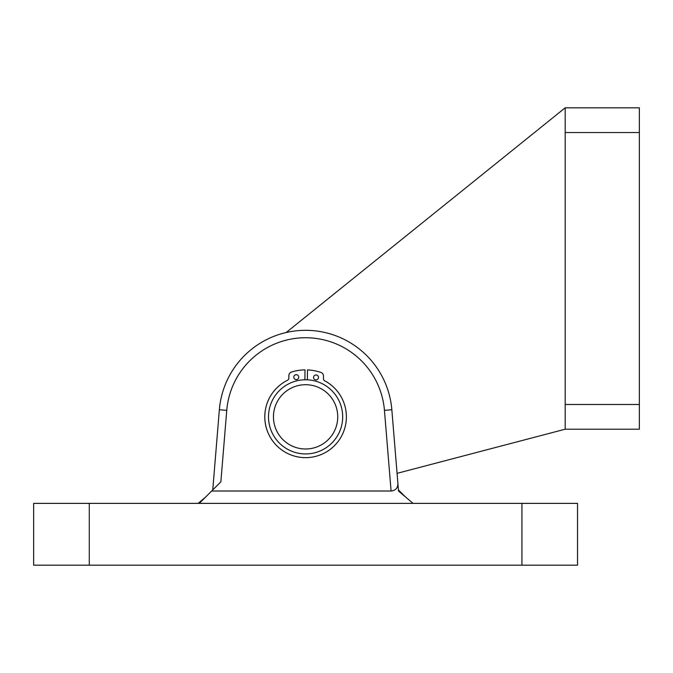 <?xml version="1.0" encoding="UTF-8"?>
<svg xmlns="http://www.w3.org/2000/svg" width="673" height="673" viewBox="0 0 673 673"><rect width="100%" height="100%" fill="white"/><g stroke="black" fill="none" stroke-linecap="round" stroke-linejoin="round"><path stroke-width="1.01" d="M565.185 429.206L565.185 404.49L639.35 404.49L639.35 429.206L565.185 429.206L397.07 473.346L398.433 489.91L397.07 473.346M565.185 404.49L565.185 107.815L286.126 332.538M639.35 404.49L639.35 132.539L565.185 132.539M565.185 107.815L639.35 107.815L639.35 132.539M321.467 388.901A32.136 32.136 0 0 0 277.646 400.982A32.136 32.136 0 0 0 289.726 444.794A32.136 32.136 0 0 0 333.547 432.722A32.136 32.136 0 0 0 321.467 388.901M287.287 449.093A37.082 37.082 0 0 1 273.347 398.534A37.082 37.082 0 0 1 323.906 384.603A37.082 37.082 0 0 1 337.846 435.162A37.082 37.082 0 0 1 287.287 449.093M212.761 489.91L219.356 409.748A86.531 86.531 0 0 1 305.601 330.317A86.531 86.531 0 0 1 391.837 409.748L398.525 491.054L391.837 409.748L384.443 410.353A79.111 79.111 0 0 0 305.601 337.737A79.111 79.111 0 0 0 226.751 410.353L220.87 481.801L211.65 491.012L391.08 491.012L384.443 410.353M33.65 503.379L89.273 503.379L89.273 565.185L33.65 565.185L33.65 503.379M521.92 503.379L577.543 503.379L577.543 565.185L521.92 565.185L521.92 503.379L89.273 503.379M521.92 565.185L89.273 565.185M405.466 496.943L398.433 489.91M205.728 496.943L198.14 503.379M211.65 491.012L199.292 503.379M413.062 503.379L398.525 491.054M397.911 483.601C397.81 488.068 395.531 490.541 391.08 491.012M293.79 377.124A2.473 2.473 0 0 1 296.297 374.684A2.473 2.473 0 0 1 298.736 377.191A2.473 2.473 0 0 1 296.229 379.631A2.473 2.473 0 0 1 293.79 377.124M313.568 377.402A2.473 2.473 0 0 1 316.074 374.962A2.473 2.473 0 0 1 318.514 377.469A2.473 2.473 0 0 1 316.007 379.909A2.473 2.473 0 0 1 313.568 377.402M307.351 379.808L307.494 369.923A46.967 46.967 0 0 1 320.979 372.472A3.71 3.71 0 0 1 323.477 376.03L323.444 378.613A2.473 2.473 0 0 0 324.748 380.834A40.792 40.792 0 0 1 305.029 457.64A40.792 40.792 0 0 1 287.455 380.312A2.473 2.473 0 0 0 288.835 378.133L288.868 375.542A3.71 3.71 0 0 1 291.459 372.06A46.967 46.967 0 0 1 305.02 369.881L304.877 379.774M219.356 409.748L226.751 410.353M305.601 330.317A86.531 86.531 0 0 1 391.837 409.748"/></g></svg>
